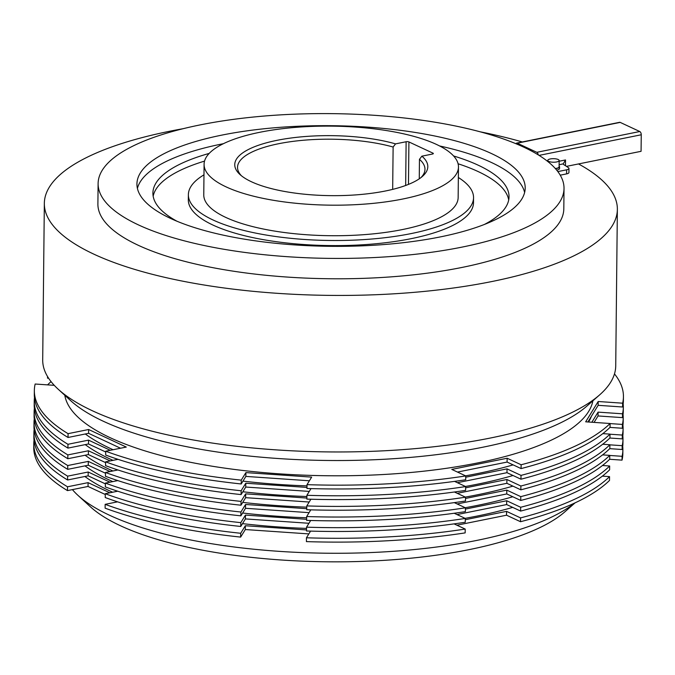<?xml version="1.0" encoding="UTF-8"?>
<svg xmlns="http://www.w3.org/2000/svg" width="675" height="675" viewBox="0 0 675 675"><rect width="100%" height="100%" fill="white"/><g stroke="black" fill="none" stroke-linecap="round" stroke-linejoin="round"><path stroke-width="1.01" d="M204.542 161.106A178.073 55.325 0.6 0 0 153.166 196.239M209.208 153.402A178.073 55.325 0.6 0 0 152.904 193.058A178.073 55.325 0.6 0 0 176.993 221.248M599.687 394.833L586.913 406.063A273.139 84.856 -179.4 0 1 482.65 447.255A273.139 84.856 -179.4 0 1 70.664 400.655L58.134 389.163A286.529 89.016 0.6 0 0 490.312 438.041A286.529 89.016 0.6 0 0 599.687 394.833A286.529 89.016 0.6 0 0 615.727 365.901L617.363 209.377A286.529 89.016 0.6 0 0 578.492 163.941M221.906 135.101A194.138 60.32 0.6 0 0 136.932 183.98A194.138 60.32 0.6 0 0 239.962 238.41A194.138 60.32 0.6 0 0 440.227 236.925A194.138 60.32 0.6 0 0 525.201 188.047A194.138 60.32 0.6 0 0 422.162 133.608A194.138 60.32 0.6 0 0 221.906 135.101M137.413 188.435A194.138 60.32 -179.4 0 1 221.813 144.003A194.138 60.32 -179.4 0 1 223.417 143.691M98.111 183.575L97.892 203.934A232.968 72.377 0.6 0 0 221.535 269.257A232.968 72.377 0.6 0 0 461.843 267.469A232.968 72.377 0.6 0 0 563.811 208.811L564.022 188.452A232.968 72.377 0.6 0 0 440.387 123.128A232.968 72.377 0.6 0 0 200.078 124.917A232.968 72.377 0.6 0 0 98.111 183.575A232.968 72.377 0.6 0 0 221.746 248.898A232.968 72.377 0.6 0 0 462.054 247.109A232.968 72.377 0.6 0 0 564.022 188.452M183.119 128.697A286.529 89.016 0.6 0 0 169.754 131.228A286.529 89.016 0.6 0 0 44.339 203.369A286.529 89.016 0.6 0 0 196.4 283.711A286.529 89.016 0.6 0 0 491.957 281.517A286.529 89.016 0.6 0 0 617.363 209.377M522.307 141.953A286.529 89.016 0.6 0 0 480.178 131.811M420.972 177.584A93.724 29.118 0.6 0 0 424.972 169.307A93.724 29.118 0.6 0 0 419.462 159.325L421.892 156.17A96.533 29.995 -179.4 0 1 422.407 176.411A96.533 29.995 -179.4 0 1 385.56 190.966A96.533 29.995 -179.4 0 1 239.946 174.496A96.533 29.995 -179.4 0 1 277.003 140.332A96.533 29.995 -179.4 0 1 395.542 143.876L393.12 147.032A93.724 29.118 0.6 0 0 278.556 143.741A93.724 29.118 0.6 0 0 237.532 167.341A93.724 29.118 0.6 0 0 241.355 175.703M204.086 164.32L203.766 194.864A127.195 39.521 0.6 0 0 271.274 230.521A127.195 39.521 0.6 0 0 402.477 229.551A127.195 39.521 0.6 0 0 458.148 197.522L458.468 166.978A127.195 39.521 0.6 0 0 390.968 131.313A127.195 39.521 0.6 0 0 259.765 132.292A127.195 39.521 0.6 0 0 204.086 164.32A127.195 39.521 0.6 0 0 271.595 199.986A127.195 39.521 0.6 0 0 402.798 199.007A127.195 39.521 0.6 0 0 458.468 166.978M392.673 189.38L393.12 147.032M203.977 174.833A142.594 44.297 0.6 0 0 188.376 194.695A142.594 44.297 0.6 0 0 264.052 234.681A142.594 44.297 0.6 0 0 411.134 233.584A142.594 44.297 0.6 0 0 473.546 197.682A142.594 44.297 0.6 0 0 458.359 177.5M188.376 194.695L188.317 199.792A142.594 44.297 0.6 0 0 263.993 239.768A142.594 44.297 0.6 0 0 411.083 238.68A142.594 44.297 0.6 0 0 473.496 202.778L473.546 197.682M512.679 507.381A264.44 82.156 -179.4 0 1 477.014 516.08A264.44 82.156 -179.4 0 1 465.1 518.341M512.789 496.749A264.44 82.156 -179.4 0 1 477.124 505.457A264.44 82.156 -179.4 0 1 465.21 507.718M512.899 486.127A264.44 82.156 -179.4 0 1 477.233 494.826A264.44 82.156 -179.4 0 1 465.328 497.087M513.017 475.495A264.44 82.156 -179.4 0 1 477.352 484.203A264.44 82.156 -179.4 0 1 465.438 486.464M591.418 416.247A264.44 82.156 -179.4 0 1 588.558 422.018M513.127 464.873A264.44 82.156 -179.4 0 1 477.461 473.572A264.44 82.156 -179.4 0 1 465.548 475.841M64.808 395.288A264.44 82.156 0.6 0 0 211.182 466.054A264.44 82.156 0.6 0 0 477.571 462.949A264.44 82.156 0.6 0 0 592.878 400.815M575.066 502.85L564.924 511.777A251.049 77.996 -179.4 0 1 469.1 549.636A251.049 77.996 -179.4 0 1 90.433 506.807L77.903 495.307A264.44 82.156 0.6 0 0 476.761 540.422A264.44 82.156 0.6 0 0 574.754 503.002M72.411 489.611A264.44 82.156 0.6 0 0 77.903 495.307M602.362 476.137L609.542 476.626L609.5 480.44A294.562 91.513 0.6 0 1 520.518 521.716L506.537 515.194L456.916 525.201M609.542 476.626A294.562 91.513 -179.4 0 1 520.56 517.894L520.518 521.716M622.072 456.308L622.029 460.131A294.562 91.513 0.6 0 0 622.839 453.634L622.882 449.82A294.562 91.513 -179.4 0 1 622.072 456.308L609.761 455.465M622.713 446.411A294.562 91.513 -179.4 0 1 622.882 449.82M602.471 465.505L609.652 466.003L609.609 469.817A294.562 91.513 -179.4 0 1 520.627 511.085L520.67 507.271L506.689 500.749L465.413 509.077M609.652 466.003A294.562 91.513 -179.4 0 1 520.67 507.271M622.181 445.686L622.139 449.508A294.562 91.513 -179.4 0 0 622.949 443.011L622.991 439.189A294.562 91.513 -179.4 0 1 622.181 445.686L609.871 444.842M622.822 435.788A294.562 91.513 -179.4 0 1 622.991 439.189M602.581 454.882L609.761 455.372L609.719 459.194A294.562 91.513 -179.4 0 1 520.737 500.462L520.779 496.64L506.798 490.118L465.522 498.454M609.761 455.372A294.562 91.513 -179.4 0 1 520.779 496.64M622.291 435.063L622.249 438.877A294.562 91.513 -179.4 0 0 623.059 432.38L623.101 428.566A294.562 91.513 -179.4 0 1 622.291 435.063L609.981 434.219M622.932 425.157A294.562 91.513 -179.4 0 1 623.101 428.566M602.699 444.251L609.871 444.749L609.837 448.563A294.562 91.513 -179.4 0 1 520.855 489.831L520.889 486.017L506.908 479.495L465.632 487.822M609.871 444.749A294.562 91.513 -179.4 0 1 520.889 486.017M622.401 424.432L622.358 428.254A294.562 91.513 -179.4 0 0 623.177 421.757L623.211 417.943A294.562 91.513 -179.4 0 1 622.401 424.432L610.099 423.588M623.042 414.534A294.562 91.513 -179.4 0 1 623.211 417.943M602.809 433.628L609.981 434.118L609.947 437.94A294.562 91.513 -179.4 0 1 520.965 479.208L521.007 475.386L507.018 468.872L465.742 477.2M609.981 434.118A294.562 91.513 -179.4 0 1 521.007 475.386M622.51 413.809L622.477 417.623A294.562 91.513 -179.4 0 0 623.287 411.134L623.329 407.312A294.562 91.513 -179.4 0 1 622.51 413.809L598.084 412.13L591.848 422.246M623.16 403.903A294.562 91.513 -179.4 0 1 623.329 407.312M610.099 423.495L610.057 427.317A294.562 91.513 -179.4 0 1 521.075 468.585L521.117 464.763A294.562 91.513 0.6 0 0 610.099 423.495L585.664 421.816L598.193 401.507L622.62 403.186L622.586 407A294.562 91.513 -179.4 0 0 623.396 400.503L623.438 396.689A294.562 91.513 0.6 0 0 614.478 373.899M622.62 403.186A294.562 91.513 0.6 0 0 623.438 396.689M54.262 385.332L35.159 384.024A294.562 91.513 0.6 0 0 34.349 390.521A294.562 91.513 0.6 0 0 68.074 433.662L88.636 429.511L126.284 447.069L105.713 451.212A294.562 91.513 0.6 0 0 241.245 480.144L245.903 472.601L311.656 477.115L307.007 484.658A294.562 91.513 0.6 0 0 465.758 475.934L451.778 469.412L507.136 458.241L521.117 464.763M306.45 537.789L306.408 541.612A294.562 91.513 0.6 0 0 465.159 532.887L465.202 529.065A294.562 91.513 -179.4 0 1 306.45 537.789L310.567 531.107M308.838 533.908L245.303 529.546L240.646 537.097A294.562 91.513 0.6 0 1 105.114 508.165L105.157 504.343L117.577 501.837M105.258 494.488L88.045 486.456L67.475 490.607A294.562 91.513 0.6 0 1 33.75 447.466L33.792 443.652A294.562 91.513 -179.4 0 1 34.028 440.243M622.029 460.131L609.635 459.278M306.99 485.899A264.44 82.156 -179.4 0 1 242.958 481.123M113.113 449.727A264.44 82.156 -179.4 0 1 85.328 433.991M110.303 450.292L88.526 440.134L67.964 444.285A294.562 91.513 -179.4 0 1 34.231 401.144A294.562 91.513 -179.4 0 1 34.476 397.744M306.973 487.426L245.784 483.224L241.135 490.767A294.562 91.513 -179.4 0 1 105.604 461.843L118.024 459.337M454.537 481.376L465.649 486.565A294.562 91.513 -179.4 0 1 306.897 495.29L311.015 488.599M457.473 472.07L507.094 462.063L521.075 468.585M465.758 475.934L465.716 479.756A294.562 91.513 -179.4 0 1 306.965 488.481L307.007 484.658M241.245 480.144L241.203 483.967L245.86 476.415L309.395 480.777M241.203 483.967A294.562 91.513 -179.4 0 1 105.671 455.034L105.713 451.212M68.074 433.662L68.032 437.476L88.602 433.325L120.538 448.225M68.032 437.476A294.562 91.513 -179.4 0 1 34.307 394.335L34.349 390.521M587.883 421.968L598.151 405.321L622.586 407M306.88 496.53A264.44 82.156 -179.4 0 1 242.84 491.754M113.003 460.35A264.44 82.156 -179.4 0 1 85.21 444.614M47.554 384.877A294.562 91.513 -179.4 0 1 51.072 381.628M110.185 460.915L88.417 450.765L67.854 454.916A294.562 91.513 -179.4 0 1 34.121 411.767A294.562 91.513 -179.4 0 1 34.366 408.367M306.863 498.049L245.675 493.855L241.026 501.398A294.562 91.513 -179.4 0 1 105.494 472.466L117.914 469.96M454.418 492.007L465.531 497.188A294.562 91.513 -179.4 0 1 306.779 505.913L310.905 499.23M457.363 482.701L506.984 472.686L520.965 479.208M465.649 486.565L465.607 490.379A294.562 91.513 -179.4 0 1 306.855 499.103L306.897 495.29M241.135 490.767L241.093 494.589L245.751 487.046L309.285 491.408M241.093 494.589A294.562 91.513 -179.4 0 1 105.562 465.657L105.604 461.843M67.964 444.285L67.922 448.107L88.492 443.956L105.705 451.988M67.922 448.107A294.562 91.513 -179.4 0 1 34.197 404.958L34.231 401.144M47.554 376.549L47.537 378.152L48.608 378.228M594.067 422.398L598.042 415.952L622.477 417.623M306.771 507.153A264.44 82.156 -179.4 0 1 242.73 502.377M112.885 470.973A264.44 82.156 -179.4 0 1 85.101 455.237M110.076 471.547L88.307 461.388L67.745 465.539A294.562 91.513 -179.4 0 1 34.012 422.398A294.562 91.513 -179.4 0 1 34.256 418.998M306.754 508.68L245.565 504.478L240.907 512.021A294.562 91.513 -179.4 0 1 105.384 483.097L117.804 480.592M454.309 502.63L465.421 507.811A294.562 91.513 -179.4 0 1 306.669 516.535L310.795 509.853M457.253 493.324L506.866 483.308L520.855 489.831M465.531 497.188L465.497 501.002A294.562 91.513 -179.4 0 1 306.745 509.726L306.779 505.913M241.026 501.398L240.983 505.212L245.632 497.669L309.175 502.031M240.983 505.212A294.562 91.513 -179.4 0 1 105.452 476.288L105.494 472.466M67.854 454.916L67.812 458.73L88.374 454.579L105.595 462.611M67.812 458.73A294.562 91.513 -179.4 0 1 34.087 415.589L34.121 411.767M609.964 427.402L622.358 428.254M306.661 517.776A264.44 82.156 -179.4 0 1 242.62 513.008M112.776 481.604A264.44 82.156 -179.4 0 1 84.991 465.868M109.966 482.169L88.197 472.011L67.627 476.162A294.562 91.513 -179.4 0 1 33.902 433.021A294.562 91.513 -179.4 0 1 34.138 429.621M306.644 519.303L245.455 515.101L240.798 522.653A294.562 91.513 -179.4 0 1 105.266 493.72L117.686 491.214M454.199 513.253L465.311 518.442A294.562 91.513 -179.4 0 1 306.56 527.167L310.686 520.476M457.144 503.947L506.756 493.94L520.737 500.462M465.421 507.811L465.387 511.633A294.562 91.513 -179.4 0 1 306.627 520.358L306.669 516.535M240.907 512.021L240.874 515.843L245.523 508.292L309.066 512.654M240.874 515.843A294.562 91.513 -179.4 0 1 105.342 486.911L105.384 483.097M67.745 465.539L67.703 469.353L88.265 465.21L105.486 473.234M67.703 469.353A294.562 91.513 -179.4 0 1 33.969 426.212L34.012 422.398M609.854 438.024L622.249 438.877M306.543 528.407A264.44 82.156 -179.4 0 1 242.511 523.631M112.666 492.227A264.44 82.156 -179.4 0 1 84.881 476.491M109.856 492.792L88.088 482.642L67.517 486.793A294.562 91.513 -179.4 0 1 33.792 443.652M306.534 529.934L245.346 525.732L240.688 533.275A294.562 91.513 -179.4 0 1 105.157 504.343M454.089 523.884L465.202 529.065M520.56 517.894L506.579 511.372L465.303 519.699M457.034 514.578L506.647 504.562L520.627 511.085M465.311 518.442L465.269 522.256A294.562 91.513 -179.4 0 1 306.517 530.98L306.56 527.167M240.798 522.653L240.756 526.466L245.413 518.923L308.956 523.285M240.756 526.466A294.562 91.513 -179.4 0 1 105.233 497.542L105.266 493.72M67.627 476.162L67.593 479.984L88.155 475.833L105.376 483.865M67.593 479.984A294.562 91.513 -179.4 0 1 33.86 436.843L33.902 433.021M609.744 448.656L622.139 449.508M240.688 533.275L240.646 537.097M67.517 486.793L67.475 490.607M88.197 472.011L88.155 475.833M88.088 482.642L88.045 486.456M88.307 461.388L88.265 465.21M88.417 450.765L88.374 454.579M88.526 440.134L88.492 443.956M88.636 429.511L88.602 433.325M245.455 515.101L245.413 518.923M245.346 525.732L245.303 529.546M245.565 504.478L245.523 508.292M245.675 493.855L245.632 497.669M245.784 483.224L245.751 487.046M245.903 472.601L245.86 476.415M506.689 500.749L506.647 504.562M506.579 511.372L506.537 515.194M506.798 490.118L506.756 493.94M506.908 479.495L506.866 483.308M507.018 468.872L506.984 472.686M507.136 458.241L507.094 462.063M598.084 412.13L598.042 415.952M598.193 401.507L598.151 405.321M508.714 199.96A178.073 55.325 0.6 0 0 458.08 163.763M421.892 156.17L432.472 154.035A2.008 0.624 -179.4 0 0 433.35 153.529A2.008 0.624 -179.4 0 0 433.004 153.166L408.915 141.936L408.468 184.393M405.667 185.465L406.122 141.742L395.542 143.876M406.122 141.742A2.008 0.624 -179.4 0 1 408.915 141.936M419.259 178.824L419.462 159.325M44.339 203.369L42.702 359.902A286.529 89.016 0.6 0 0 58.134 389.163M439.577 145.952A194.138 60.32 -179.4 0 1 524.618 192.493M484.363 224.471A178.073 55.325 0.6 0 0 509.034 196.788A178.073 55.325 0.6 0 0 453.583 155.959M555.415 168.64A6.159 1.915 0.6 0 0 559.567 166.877A6.159 1.915 0.6 0 0 559.102 166.143M556.681 170.117A6.159 1.915 0.6 0 0 559.55 168.531L559.567 166.877M555.289 168.497A5.687 1.772 0.6 0 0 559.094 166.877L559.162 160.507A5.687 1.772 0.6 0 0 558.174 159.502A5.687 1.772 0.6 0 0 551.804 158.743A5.687 1.772 0.6 0 0 547.779 160.388A5.687 1.772 0.6 0 0 548.767 161.401A5.687 1.772 0.6 0 0 555.137 162.16A5.687 1.772 0.6 0 0 559.162 160.507M559.153 161.241L565.523 159.958L563.169 163.983A5.358 1.662 0.6 0 0 563.735 164.616A198.163 61.56 -179.4 0 1 568.519 167.788A5.358 1.662 -179.4 0 1 568.974 168.472A5.358 1.662 -179.4 0 1 566.629 169.822L557.845 171.593M538.237 154.87A2.675 1.434 -101.4 0 0 536.802 152.305L517.236 143.176A2.675 1.434 -101.4 0 0 516.679 143.092L619.642 122.31A2.675 1.434 78.6 0 1 620.198 122.394L639.773 131.524A2.675 1.434 78.6 0 1 641.25 134.772L641.073 151.318L566.468 166.371M568.974 168.472L568.932 172.547A5.358 1.662 -179.4 0 1 566.587 173.888L560.233 175.171M563.153 163.831L559.119 164.793M516.679 143.092A2.675 1.434 -101.4 0 0 515.962 143.733M432.996 153.875L433.004 153.166M620.198 122.394L517.236 143.176M536.802 152.305L639.773 131.524M565.464 165.713L565.523 159.958M641.25 134.772L539.08 155.393M566.587 173.888L566.629 169.822M547.771 161.494L547.779 160.388"/></g></svg>
